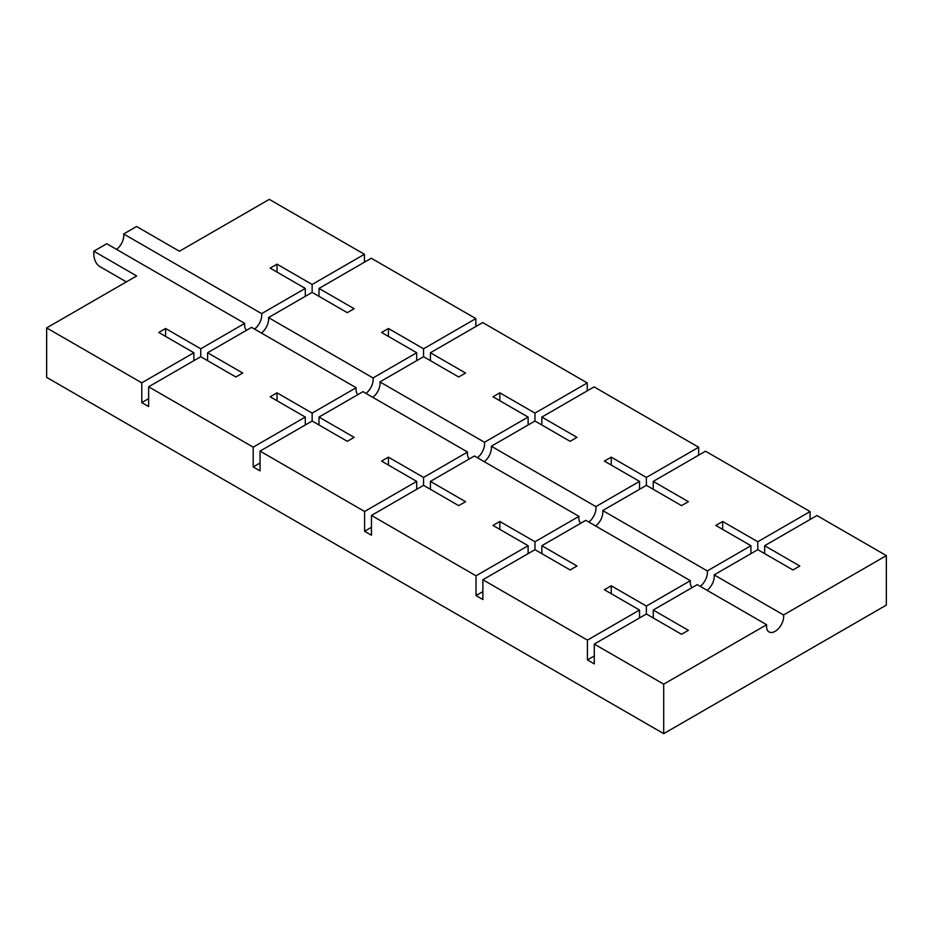 <?xml version="1.0" encoding="UTF-8"?>
<svg xmlns="http://www.w3.org/2000/svg" width="933" height="933" viewBox="0 0 933 933"><rect width="100%" height="100%" fill="white"/><g stroke="black" fill="none" stroke-linecap="round" stroke-linejoin="round"><path stroke-width="1.4" d="M653.24 617.961L653.24 610.042L688.379 630.323L681.522 634.288L646.382 613.996L646.382 606.077L690.373 580.688A12.117 6.998 120 0 0 692.228 587.533M611.243 593.715L611.243 585.796L646.382 606.077M594.286 655.957L587.428 659.911L594.286 663.876L594.286 644.085L663.701 684.157L663.701 733.641L46.65 377.387L46.65 327.903L141.781 382.833L141.781 402.624L148.639 406.578L148.639 386.787L253.193 447.152L253.193 466.943L260.05 470.908L260.05 451.106L364.605 511.471L364.605 531.262L371.462 535.227L371.462 515.436L476.017 575.801L476.017 595.592L482.874 599.546L482.874 579.755L587.428 640.12L587.428 659.911M764.652 553.631L764.652 545.712L799.791 566.004L792.933 569.958L757.794 549.677L757.794 541.758L810.077 511.576L810.077 519.494M722.655 529.384L722.655 521.477L757.794 541.758M639.525 617.961L639.525 610.042L604.397 589.749L611.243 585.796M750.937 553.631L750.937 545.712L715.809 525.431L722.655 521.477M541.828 553.631L541.828 545.712L576.967 566.004L570.11 569.958L534.971 549.677L534.971 541.758L578.961 516.369A12.117 6.998 120 0 0 580.816 523.215M499.831 529.384L499.831 521.477L534.971 541.758M482.874 591.627L476.017 595.592M639.525 489.312L639.525 481.393L604.397 461.112L611.243 457.147L646.382 477.439L698.665 447.257L594.111 386.892L541.828 417.074L576.967 437.355L570.11 441.321L534.971 421.028L534.971 413.109L587.254 382.927L482.699 322.561L430.416 352.744L465.555 373.037L458.698 376.99L423.559 356.709L423.559 348.79L475.842 318.608L371.287 258.243L319.004 288.425L354.143 308.706L347.286 312.672L312.147 292.379L312.147 284.472L364.43 254.289L364.43 262.196M653.24 489.312L653.24 481.393L688.379 501.686L681.522 505.639L646.382 485.347L646.382 477.439M528.113 553.631L528.113 545.712L492.986 525.431L499.831 521.477M611.243 465.066L611.243 457.147M541.828 424.981L541.828 417.074M430.416 489.312L430.416 481.393L465.555 501.686L458.698 505.639L423.559 485.347L423.559 477.439L467.55 452.039A12.117 6.998 120 0 0 469.404 458.884M388.42 465.066L388.42 457.147L423.559 477.439M371.462 527.308L364.605 531.262M499.831 400.747L499.831 392.828L534.971 413.109M416.701 489.312L416.701 481.393L381.574 461.112L388.42 457.147M528.113 424.981L528.113 417.074L492.986 396.782L499.831 392.828M319.004 424.981L319.004 417.074L354.143 437.355L347.286 441.321L312.147 421.028L312.147 413.109L356.138 387.72A12.117 6.998 120 0 0 357.992 394.566M277.008 400.747L277.008 392.828L312.147 413.109M260.05 462.99L253.193 466.943M416.701 360.663L416.701 352.744L381.574 332.463L388.42 328.498L423.559 348.79M305.289 424.981L305.289 417.074L270.162 396.782L277.008 392.828M388.42 336.416L388.42 328.498M430.416 360.663L430.416 352.744M207.593 360.663L207.593 352.744L242.732 373.037L235.874 376.99L200.735 356.709L200.735 348.79L244.726 323.389A12.117 6.998 120 0 0 246.58 330.235M165.596 336.416L165.596 328.498L200.735 348.79M148.639 398.659L141.781 402.624M277.008 272.098L277.008 264.179L312.147 284.472M319.004 296.344L319.004 288.425M193.877 360.663L193.877 352.744L158.75 332.463L165.596 328.498M305.289 296.344L305.289 288.425L270.162 268.133L277.008 264.179M364.43 254.289L269.299 199.359L179.428 251.245L136.58 226.509L123.657 233.973L261.637 313.628L305.289 288.425M312.147 292.379L268.494 317.593L373.048 377.958L416.701 352.744M475.842 318.608L475.842 326.527M423.559 356.709L379.906 381.912L484.46 442.277L528.113 417.074M587.254 382.927L587.254 390.845M534.971 421.028L491.318 446.231L595.872 506.596L639.525 481.393M757.794 549.677L714.142 574.88L783.557 614.964L886.35 555.613L816.935 515.529L764.652 545.712M810.077 511.576L705.523 451.21L653.24 481.393M646.382 485.347L602.73 510.561L707.284 570.926L750.937 545.712M698.665 447.257L698.665 455.164M886.35 555.613L886.35 605.097L663.701 733.641M653.24 610.042L697.231 584.641L766.646 624.725L663.701 684.157M646.382 613.996L594.286 644.085M46.65 327.903L136.673 275.935L93.825 251.199L106.747 243.735L244.726 323.389M365.981 393.399A12.117 6.998 120 0 0 373.048 377.958M254.569 329.081A12.117 6.998 120 0 0 261.637 313.628M116.59 249.414A12.117 6.998 120 0 0 123.657 233.973M477.393 457.73A12.117 6.998 120 0 0 484.46 442.277M467.55 452.039L362.995 391.673L319.004 417.074M379.906 381.912A12.117 6.998 -60 0 1 372.838 397.365M356.138 387.72L251.583 327.355L207.593 352.744M268.494 317.593A12.117 6.998 -60 0 1 261.427 333.034M588.805 522.048A12.117 6.998 120 0 0 595.872 506.596M700.216 586.367A12.117 6.998 120 0 0 707.284 570.926M714.142 574.88A12.117 6.998 -60 0 1 707.074 590.332M766.646 624.725A12.117 6.998 120 0 0 769.037 631.944A12.117 6.998 120 0 0 779.02 627.991A12.117 6.998 120 0 0 783.557 614.964M690.373 580.688L585.819 520.322L541.828 545.712M602.73 510.561A12.117 6.998 -60 0 1 595.662 526.014M578.961 516.369L474.407 456.004L430.416 481.393M491.318 446.231A12.117 6.998 -60 0 1 484.25 461.683M141.781 382.833L193.877 352.744M253.193 447.152L305.289 417.074M312.147 421.028L260.05 451.106M476.017 575.801L528.113 545.712M534.971 549.677L482.874 579.755M587.428 640.12L639.525 610.042M364.605 511.471L416.701 481.393M423.559 485.347L371.462 515.436M200.735 356.709L148.639 386.787M126.363 281.883L100.053 266.698A30.299 17.494 -60 0 1 93.825 251.199"/></g></svg>
